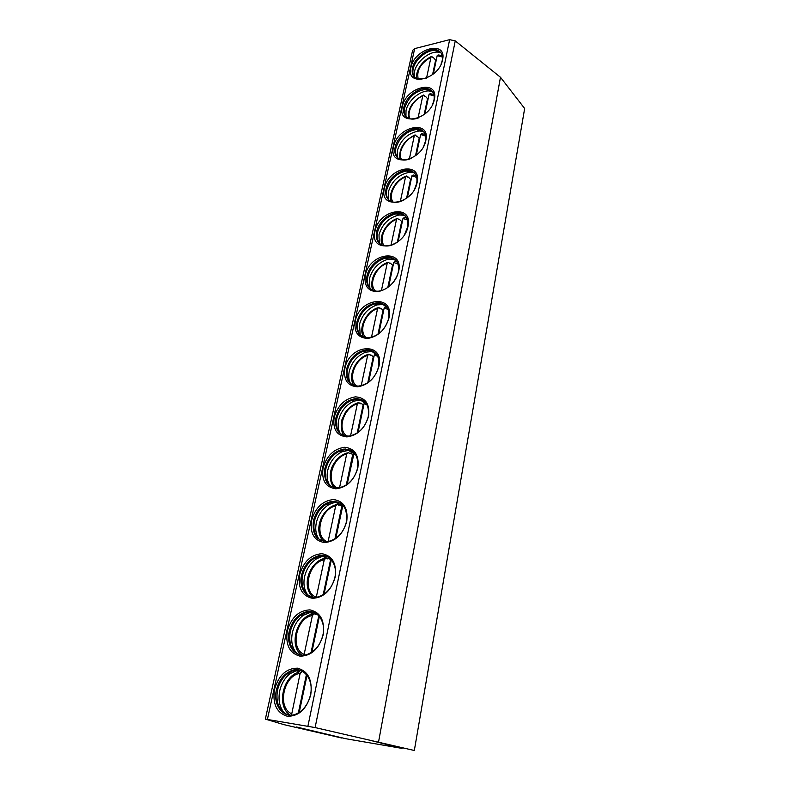 <?xml version="1.0" encoding="UTF-8"?>
<svg xmlns="http://www.w3.org/2000/svg" width="790" height="790" viewBox="0 0 790 790"><rect width="100%" height="100%" fill="white"/><g stroke="black" fill="none" stroke-linecap="round" stroke-linejoin="round"><path stroke-width="1.19" d="M378.588 741.78L500.485 77.282L455.257 40.892L449.638 39.668L414.671 48.615L412.607 50.392L265.341 719.107L315.111 727.57L414.325 750.5L370.638 740.428L402.09 748.397L345.901 738.749L296.566 727.007L341.675 737.742M265.341 719.107L284.015 724.657L341.744 738.028M414.325 750.5L524.659 108.507L500.485 77.282M442.558 59.823C447.268 39.737 414.306 48.269 410.909 67.575C405.616 87.532 439.013 79.82 442.558 59.823M434.332 99.481C439.171 78.783 405.863 86.673 402.347 106.591C396.916 127.141 430.649 120.139 434.332 99.481M425.84 140.403C430.817 119.063 397.163 126.252 393.529 146.822C387.93 167.994 422.018 161.743 425.84 140.403M417.071 182.648C422.186 160.627 388.196 167.085 384.414 188.336C378.667 210.15 413.111 204.709 417.071 182.648M408.005 226.286C413.288 203.553 378.933 209.212 375.013 231.174C369.098 253.669 403.907 249.087 408.005 226.286M398.644 271.375C404.085 247.892 369.374 252.711 365.306 275.424C363.933 286.138 368.13 291.55 377.916 291.638C388.325 289.328 395.237 282.573 398.644 271.375M388.966 318.005C394.575 293.732 359.49 297.642 355.273 321.145C353.831 332.254 358.048 338.011 367.923 338.426C378.45 336.362 385.461 329.549 388.966 318.005M378.953 366.234C384.74 341.142 349.289 344.075 344.904 368.407C343.383 379.931 347.61 386.073 357.584 386.824C368.229 385.016 375.349 378.153 378.953 366.234M368.594 416.172C369.957 404.036 365.572 397.597 355.451 396.847C344.924 398.545 337.834 405.369 334.18 417.298C332.58 429.256 336.817 435.794 346.889 436.919C357.653 435.389 364.891 428.476 368.594 416.172M357.86 467.897C359.292 455.287 354.898 448.414 344.677 447.288C334.032 448.72 326.833 455.583 323.071 467.907C321.392 480.32 325.638 487.282 335.809 488.803C346.701 487.568 354.048 480.606 357.86 467.897M346.731 521.499C348.252 508.385 343.848 501.067 333.518 499.547C322.745 500.672 315.437 507.595 311.576 520.314C309.808 533.211 314.055 540.627 324.325 542.562C335.335 541.663 342.811 534.642 346.731 521.499M335.187 577.095C336.797 563.458 332.383 555.656 321.945 553.701C311.062 554.501 303.637 561.473 299.657 574.626C297.8 588.037 302.047 595.937 312.415 598.316C323.564 597.763 331.148 590.683 335.187 577.095M323.209 634.795C324.907 620.594 320.493 612.28 309.957 609.88C298.946 610.324 291.392 617.346 287.303 630.943C285.338 644.897 289.594 653.3 300.062 656.174C311.339 655.986 319.051 648.867 323.209 634.795M310.766 694.726C312.573 679.923 308.149 671.065 297.504 668.172C286.375 668.231 278.692 675.312 274.486 689.384C272.412 703.91 276.668 712.856 287.234 716.244C298.64 716.471 306.481 709.292 310.766 694.726M298.097 671.332L298.353 670.137M310.559 612.843L310.816 611.638M322.616 556.298L322.794 555.449M334.091 502.45L334.348 501.275M345.151 450.557L345.487 449.006M295.588 670.572L295.756 669.802M307.962 612.773L308.209 611.588M319.881 557.078L320.217 555.489M353.189 401.438L353.565 399.651M441.018 64.336L442.163 60.781C443.052 55.725 441.679 52.259 438.025 50.402C430.106 46.235 414.424 57.157 412.479 68.039C411.481 73.322 412.953 76.897 416.913 78.733L425.356 78.654M414.474 77.153C412.923 75.001 412.499 72.236 413.2 68.868C414.938 59.655 426.748 49.721 435.231 50.441L437.897 52.13C428.871 51.35 416.33 61.887 414.493 71.692L414.335 76.956M440.988 52.851L438.726 51.261L435.231 50.441M440.81 52.673L437.897 52.13M429.306 90.169L430.738 90.05M433.226 57.937L431.666 56.396L430.985 57.176C420.517 63.368 416.271 70.695 418.266 79.158M426.521 78.21L430.985 57.176M433.601 57.769L435.616 60.178L432.574 74.635M433.325 74.033L437.186 55.636L438.124 54.945L442.183 55.557M436.297 59.912L435.616 60.178M432.545 104.527L433.927 100.399C434.895 94.82 433.295 91.087 429.138 89.201C420.932 85.458 405.922 96.192 403.937 107.055C402.87 112.881 404.579 116.713 409.072 118.559C411.797 119.468 414.938 119.241 418.483 117.908M406.208 116.861C404.431 114.54 403.927 111.538 404.687 107.865C408.42 97.002 415.54 90.83 426.027 89.349L428.703 90.929C419.648 90.643 407.877 100.893 406.021 110.58L405.932 116.495M432.525 91.768L429.859 90.04L426.027 89.349M432.199 91.452L428.703 90.929M425.05 96.508L423.519 95.047L422.769 95.876C413.229 99.757 406.159 112.545 410.109 118.856M425.454 96.331L427.518 98.671L424.181 114.55M418.048 118.066L422.769 95.876M428.21 98.404L427.518 98.671M433.819 94.366L430.046 93.734L429.039 94.464L424.941 113.958M423.736 146.15L425.445 141.282C426.472 135.11 424.625 131.091 419.895 129.214C411.442 125.946 397.133 136.463 395.138 147.286C393.993 153.714 395.968 157.842 401.073 159.659C404.213 160.498 407.729 160.014 411.61 158.197M397.726 157.852C395.681 155.363 395.079 152.105 395.909 148.066C399.394 137.49 406.248 131.298 416.468 129.501L419.144 130.972C408.282 132.878 401.004 139.445 397.301 150.683L397.291 157.319M423.766 131.881L420.635 130.024L416.468 129.501M423.252 131.426L419.144 130.972M416.616 136.265L415.106 134.902L414.286 135.781C404.312 139.633 397.103 153.379 401.755 159.827M417.061 136.087L419.174 138.349L415.52 155.749M409.329 159.145L414.286 135.781M419.865 138.092L419.174 138.349M425.148 134.359L421.732 133.727L420.626 134.498L416.291 155.146M414.474 189.353L416.676 183.478C417.782 176.644 415.639 172.319 410.267 170.492C401.616 167.737 388.078 178.046 386.063 188.79C384.839 195.9 387.12 200.324 392.906 202.072C396.59 202.833 400.57 201.964 404.836 199.465M389.006 200.196C386.666 197.53 385.945 193.984 386.843 189.541C390.102 179.281 396.659 173.089 406.524 170.956L409.2 172.309C398.713 174.57 391.741 181.137 388.295 192.039L388.413 199.485M414.681 173.227L411.037 171.272L406.524 170.956M413.95 172.645L409.2 172.309M407.916 177.276L406.445 176.002L405.547 176.95C395.089 180.752 387.772 195.574 393.183 202.131M408.391 177.088L410.573 179.271L406.574 198.28M400.323 201.539L405.547 176.95M411.274 179.024L410.573 179.271M416.142 175.578L413.15 174.995L411.946 175.805L407.354 197.678M404.529 234.551L407.63 227.056C408.795 219.492 406.327 214.841 400.244 213.112C391.465 210.91 378.716 221.003 376.692 231.628C375.388 239.498 378.005 244.238 384.552 245.868C389.036 246.48 393.647 244.989 398.377 241.404M380.069 243.962C377.373 241.118 376.514 237.247 377.501 232.349C380.513 222.434 386.754 216.253 396.215 213.794L398.881 215.028C388.828 217.625 382.202 224.192 379.003 234.729L379.269 243.063M405.25 215.877L401.034 213.863L396.215 213.794M404.599 215.245L398.881 215.028M398.93 219.59L397.508 218.425L396.521 219.432C385.56 223.185 378.143 239.212 384.404 245.848M399.454 219.403L401.685 221.496L397.34 242.184M391.02 245.335L396.521 219.432M402.396 221.269L401.685 221.496M406.781 218.07L404.302 217.586L402.999 218.435L398.13 241.602M398.279 272.096C399.503 263.702 396.679 258.725 389.816 257.145C380.968 255.525 369.039 265.381 367.014 275.878C365.642 284.578 368.634 289.654 375.991 291.095C384.76 292.32 396.402 282.445 398.279 272.096M370.885 289.219C367.785 286.187 366.767 281.961 367.844 276.559C370.638 267 376.524 260.848 385.52 258.093L388.186 259.199C378.627 262.122 372.366 268.659 369.414 278.801L369.878 288.143M395.454 259.88L390.625 257.856L385.52 258.093M394.615 259.15L388.186 259.199M389.658 263.287L390.221 263.09L390.102 263.672L388.285 262.221L387.209 263.297C375.685 266.971 368.219 284.361 375.408 291.026M390.221 263.09L392.521 265.084L387.811 287.501M381.412 290.582L387.209 263.297M393.242 264.867L392.521 265.084M393.647 258.962L397.034 261.925L395.158 261.569L393.746 262.468L388.611 286.918M388.611 318.656C389.885 309.354 386.666 304.031 378.963 302.679C368.249 303.301 360.931 309.601 357.011 321.589C355.579 331.227 358.976 336.639 367.212 337.834C377.768 336.836 384.898 330.447 388.611 318.656M361.474 336.046C357.9 332.817 356.695 328.215 357.87 322.241C360.447 313.057 365.977 306.945 374.45 303.913L377.116 304.881C368.101 308.11 362.235 314.588 359.499 324.344L360.21 334.802M385.253 305.315L379.802 303.35L374.45 303.913M384.216 304.496L377.116 304.881M380.059 308.426L380.681 308.219L380.563 308.821L378.756 307.468L377.581 308.613C365.454 312.188 357.969 331.109 366.185 337.745M380.681 308.219L383.051 310.115L377.956 334.358M371.478 337.36L377.581 308.613M383.782 309.907L383.051 310.115M386.903 307.211L385.678 306.984L384.187 307.962L378.766 333.775M378.608 366.827C379.921 356.527 376.287 350.839 367.686 349.782C357.327 350.849 350.326 357.199 346.672 368.851C345.181 379.516 349.022 385.273 358.176 386.132C368.357 384.7 375.161 378.272 378.608 366.827M351.807 384.523C347.699 381.116 346.277 376.089 347.551 369.463C349.94 360.665 355.095 354.621 363.025 351.333L365.681 352.172C357.258 355.648 351.777 362.067 349.259 371.409C348.331 375.823 348.676 379.723 350.286 383.12M374.638 352.251L368.555 350.414L363.025 351.333M373.374 351.362L365.681 352.172M370.135 355.075L370.826 354.868L370.698 355.48L368.92 354.236L367.636 355.47C354.858 358.907 347.403 379.556 356.734 386.083M370.826 354.868L373.265 356.646L367.765 382.834M361.198 385.747L367.636 355.47M374.006 356.458L373.265 356.646M376.336 353.989L374.312 354.996L368.584 382.261M368.249 416.695C369.601 405.29 365.513 399.246 356.004 398.555C346.05 400.046 339.374 406.445 335.977 417.742C334.447 429.513 338.732 435.636 348.854 436.08C358.601 434.233 365.059 427.765 368.249 416.695M341.892 434.727C337.172 431.152 335.503 425.672 336.886 418.305C339.098 409.882 343.877 403.927 351.254 400.441L353.91 401.123C346.079 404.826 340.994 411.146 338.663 420.092C337.626 425.079 338.1 429.444 340.075 433.197M363.578 400.767L356.892 399.138L351.254 400.441M362.067 399.829L353.91 401.123M359.865 403.315L360.635 403.098L360.507 403.739L358.739 402.604L357.347 403.917C343.867 407.196 336.51 429.79 347.037 436.12M360.635 403.098L363.153 404.757L357.208 433.019M350.562 435.833L357.347 403.917M363.894 404.579L363.153 404.757M365.247 402.278L364.091 403.641L358.038 432.446M357.524 468.332C358.887 455.751 354.345 449.332 343.897 449.085C334.397 450.981 328.077 457.4 324.907 468.342C323.347 481.327 328.107 487.795 339.187 487.766C348.459 485.524 354.572 479.046 357.524 468.332M331.711 486.749C326.3 483.026 324.344 477.061 325.845 468.855C327.899 460.807 332.323 454.951 339.127 451.297L341.793 451.831C334.565 455.702 329.865 461.913 327.692 470.465C326.537 476.113 327.169 481.001 329.588 485.119M352.034 450.952L344.805 449.629L339.127 451.297M350.276 450.004L341.793 451.831M349.219 453.243L350.098 453.006L349.95 453.667L348.212 452.66L346.692 454.062C332.462 457.134 325.273 481.92 337.083 487.924M350.098 453.006L352.686 454.536L346.277 484.991M339.552 487.707L346.692 454.062M353.436 454.378L352.686 454.536M354.167 452.759L347.126 484.418M346.415 521.864C347.778 508 342.771 501.196 331.375 501.462C322.379 503.734 316.395 510.162 313.442 520.748C311.862 535.028 317.096 541.871 329.144 541.278C337.903 538.681 343.66 532.213 346.415 521.864M321.254 540.686C315.072 536.845 312.791 530.347 314.41 521.212C316.326 513.51 320.404 507.773 326.665 503.99L329.341 504.356C322.695 508.365 318.37 514.448 316.346 522.625C315.052 529.024 315.872 534.475 318.814 538.997M339.986 502.904L332.323 501.956L326.665 503.99M337.982 501.986L335.394 502.183L329.341 504.356M338.179 504.919L339.177 504.682L339.029 505.363L337.32 504.484L335.671 505.985C320.622 508.809 313.699 536.035 326.853 541.594M339.177 504.682L341.843 506.064L334.95 538.859M328.136 541.456L335.671 505.985M335.394 502.183L342.593 505.926L341.843 506.064M342.89 505.264L335.809 538.296M334.881 577.371C337.913 564.159 329.084 552.931 318.449 555.795C309.957 558.402 304.328 564.82 301.563 575.051C298.284 588.362 307.389 600.282 318.676 596.726C326.912 593.823 332.313 587.365 334.881 577.371M310.49 596.608C303.469 592.698 300.822 585.657 302.56 575.466C304.348 568.089 308.12 562.47 313.857 558.609L316.563 558.787C310.47 562.885 306.471 568.849 304.584 576.67C303.143 583.919 304.19 590.002 307.745 594.929M327.416 556.743L319.427 556.229L313.857 558.609M325.184 555.874L322.518 556.249L316.563 558.787M326.704 558.471L327.87 558.204L327.712 558.925L325.994 558.155L324.246 559.784C308.337 562.312 301.76 592.233 316.296 597.191L324.246 559.784M327.87 558.204L330.625 559.448L323.199 594.732M331.316 559.794L324.068 594.169M322.922 634.982C326.231 620.614 316.336 608.359 305.108 612.161C297.129 615.064 291.846 621.463 289.249 631.358C285.664 645.786 295.835 658.821 307.725 654.239C315.457 651.069 320.513 644.64 322.922 634.982M299.4 654.643C291.461 650.723 288.419 643.08 290.276 631.714C291.964 624.653 295.43 619.153 300.684 615.242L303.429 615.212C297.85 619.37 294.166 625.196 292.389 632.701C290.779 640.907 292.112 647.682 296.369 653.014M314.301 612.566L306.125 612.546L300.684 615.242M311.862 611.806L303.429 615.212M314.756 613.978L316.138 613.702L315.99 614.432L314.213 613.771L312.396 615.558C296.309 617.642 289.486 648.669 304.15 654.367L312.396 615.558M316.138 613.702L316.681 613.899M318.785 615.746L311.013 652.708M304.071 655.038L304.15 654.367M311.892 652.155L319.387 616.447M310.5 694.805C314.104 679.232 303.123 665.871 291.362 670.68C283.877 673.831 278.91 680.2 276.46 689.798C272.57 705.371 283.837 719.621 296.27 713.953C303.488 710.536 308.238 704.157 310.5 694.805M287.945 714.871C279.018 711.02 275.552 702.754 277.527 690.085C279.127 683.291 282.326 677.929 287.135 673.979L289.92 673.742C284.815 677.929 281.418 683.626 279.739 690.825C277.962 700.128 279.601 707.643 284.657 713.36M300.625 670.513L292.409 670.996L287.135 673.979M298.018 669.89L289.92 673.742M306.421 674.532L298.344 712.926M291.5 715.098L300.111 673.426L301.987 671.47L303.449 671.915M299.242 712.373L307.034 675.292M315.111 727.57L455.257 40.892M307.922 726.158L449.638 39.668M267.405 719.364L414.671 48.615M442.42 57.048L437.186 55.636M434.154 95.965L429.039 94.464M425.603 136.068L420.626 134.498M405.576 176.842L403.809 177.74M416.735 177.414L411.946 175.805M407.541 220.055L402.999 218.435M398.002 264.048L393.746 262.468M388.078 309.463L384.187 307.962M377.758 356.359L374.312 354.996M367.004 404.826L364.091 403.641M333.647 487.252L333.874 487.539C327.662 478.888 330.724 468.48 333.439 464.332C336.975 458.388 341.586 454.566 347.284 452.877M355.796 454.931L353.515 454.003M322.883 540.735L323.406 541.338M344.084 506.775L342.564 506.153M311.803 596.262L312.643 597.141M331.859 560.456L331.207 560.189M300.111 673.426C283.827 675.025 276.747 707.218 291.55 713.716M438.726 51.261L438.025 50.402M431.251 56.584C420.24 62.015 415.333 72.443 416.794 78.684M429.859 90.04L429.138 89.201M423.055 95.244C412.42 101.061 407.561 108.763 408.499 118.342M420.635 130.024L419.895 129.214M414.602 135.1C403.463 141.124 398.594 149.182 399.987 159.274M411.037 171.272L410.267 170.492M415.115 173.77L414.148 172.783M405.882 176.21C395.691 179.922 387.851 193.441 391.248 201.549M401.034 213.863L400.244 213.112M406.337 217.28L404.046 215.107M396.896 218.642C386.221 222.276 378.173 236.842 382.291 245.236M390.625 257.856L389.816 257.145M387.604 262.448C382.864 264.225 378.884 267.425 375.675 272.017C372.949 275.325 369.947 284.993 373.097 290.414M379.802 303.35L378.963 302.679M386.29 307.083L382.834 304.298M378.025 307.705C366.293 311.132 357.85 328.215 363.667 337.152M368.555 350.414L367.686 349.782M375.112 353.772L371.596 351.195M368.11 354.473C355.786 357.761 347.185 376.366 353.989 385.53M356.892 399.138L356.004 398.555M364.457 402.752L359.944 399.75M357.88 402.841C352.794 404.431 348.548 407.749 345.131 412.805L342.031 419.5C341.004 421.524 340.381 431.587 344.075 435.636M344.805 449.629L343.897 449.085M353.673 453.48L347.867 450.053M332.323 501.956L331.375 501.462M336.323 504.692C322.794 507.723 312.376 529.586 323.456 541.357M319.427 556.229L318.449 555.795M327.188 558.342L322.518 556.249M324.976 558.362C311.398 560.505 299.983 584.185 312.722 597.151M306.125 612.546L305.108 612.161M313.363 613.889L309.236 612.339M312.307 614.205C296.606 617.02 288.557 645.973 301.662 655.048M292.409 670.996L291.362 670.68M299.924 671.885L295.559 670.562M298.768 672.25C282.8 676.052 276.154 706.695 290.256 715.128"/></g></svg>
